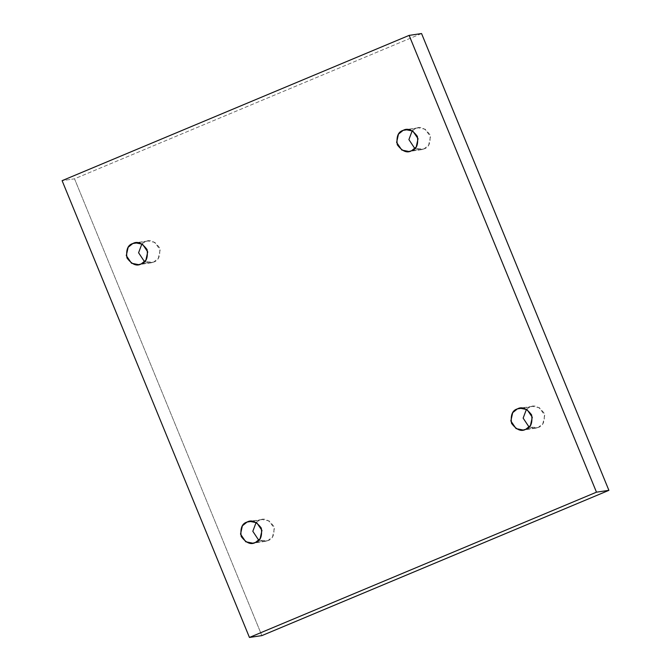 <?xml version="1.0" encoding="UTF-8"?>
<svg xmlns="http://www.w3.org/2000/svg" width="671" height="671" viewBox="0 0 671 671"><rect width="100%" height="100%" fill="white"/><g stroke="black" fill="none" stroke-linecap="round" stroke-linejoin="round"><path stroke-width="0.5" stroke-dasharray="3.35 2.52" d="M423.946 148.945L421.371 149.667L414.863 148.585L423.946 148.945C428.928 147.545 430.883 142.738 429.801 134.536C424.827 127.96 420.08 125.955 415.567 128.522L408.387 129.587L415.567 128.522L412.229 130.728L415.567 128.522L418.142 127.809L425.255 129.226L430.472 136.85L428.626 145.179L423.946 148.945L411.524 150.782L423.946 148.945M538.176 427.477L535.609 428.199L529.1 427.108L538.176 427.477C543.166 426.077 545.12 421.271 544.038 413.059C539.056 406.492 534.309 404.487 529.805 407.054L522.625 408.119L529.805 407.054L526.458 409.26L529.805 407.054L532.371 406.341L539.484 407.758L544.709 415.383L542.856 423.711L538.176 427.477L525.754 429.314L538.176 427.477M267.855 540.641L265.28 541.354L258.771 540.272L267.855 540.641C272.845 539.232 274.791 534.426 273.709 526.223C268.736 519.648 263.988 517.643 259.476 520.218L252.296 521.275L259.476 520.218L256.137 522.415L259.476 520.218L262.051 519.497L269.163 520.922L274.38 528.547L272.535 536.867L267.855 540.641L255.433 542.478L267.855 540.641M153.617 262.109L151.05 262.822L144.542 261.74L153.617 262.109C158.608 260.7 160.562 255.894 159.48 247.691C154.498 241.115 149.759 239.111 145.246 241.686L138.067 242.743L145.246 241.686L141.9 243.892L145.246 241.686L147.821 240.964L154.926 242.39L160.151 250.015L158.297 258.335L153.617 262.109L141.195 263.946L153.617 262.109M421.556 33.55L74.523 178.821L62.101 180.658L74.523 178.821L261.866 635.613L74.523 178.821L421.556 33.55M421.371 149.667L408.949 151.503M535.609 428.199L523.179 430.036M265.28 541.354L252.858 543.191M151.05 262.822L138.629 264.659M147.821 240.964L135.391 242.801M262.051 519.497L249.629 521.333M532.371 406.341L519.95 408.178M418.142 127.809L405.72 129.646"/><path stroke-width="1.01" d="M414.863 148.585L408.907 139.602L412.229 130.728L408.907 139.602L414.863 148.585M408.387 129.587L403.145 130.359L398.465 134.133L396.62 142.453L401.837 150.078L408.949 151.503L411.524 150.782C407.012 153.357 402.264 151.352 397.291 144.777C396.209 136.574 398.155 131.768 403.145 130.359C407.658 127.792 412.405 129.797 417.379 136.364C418.461 144.575 416.506 149.381 411.524 150.782L416.205 147.016L418.05 138.687L412.833 131.063L405.72 129.646L403.145 130.359L408.387 129.587M529.1 427.108L523.145 418.134L526.458 409.26L523.145 418.134L529.1 427.108M522.625 408.119L517.383 408.891L512.703 412.665L510.849 420.985L516.074 428.61L523.179 430.036L525.754 429.314C521.241 431.889 516.502 429.885 511.52 423.309C510.438 415.106 512.392 410.3 517.383 408.891C521.887 406.324 526.634 408.329 531.617 414.896C532.699 423.107 530.744 427.913 525.754 429.314L530.434 425.548L532.288 417.219L527.062 409.595L519.95 408.178L517.383 408.891L522.625 408.119M258.771 540.272L252.816 531.289L256.137 522.415L252.816 531.289L258.771 540.272M252.296 521.275L247.054 522.055L242.374 525.821L240.528 534.15L245.745 541.774L252.858 543.191L255.433 542.478C250.92 545.045 246.173 543.04 241.199 536.465C240.117 528.262 242.072 523.455 247.054 522.055C251.566 519.48 256.314 521.484 261.287 528.06C262.369 536.263 260.423 541.069 255.433 542.478L260.113 538.704L261.958 530.384L256.741 522.759L249.629 521.333L247.054 522.055L252.296 521.275M144.542 261.74L138.587 252.757L141.9 243.892L138.587 252.757L144.542 261.74M138.067 242.743L132.824 243.523L128.144 247.289L126.291 255.617L131.516 263.242L138.629 264.659L141.195 263.946C136.691 266.513 131.944 264.508 126.962 257.941C125.88 249.729 127.834 244.923 132.824 243.523C137.329 240.948 142.076 242.952 147.058 249.528C148.14 257.731 146.186 262.537 141.195 263.946L145.875 260.172L147.729 251.851L142.504 244.227L135.391 242.801L132.824 243.523L138.067 242.743M608.899 490.342L421.556 33.55L409.134 35.387L596.477 492.178L608.899 490.342L596.477 492.178L249.444 637.45L62.101 180.658L409.134 35.387L421.556 33.55L608.899 490.342L261.866 635.613L249.444 637.45L261.866 635.613L608.899 490.342M596.477 492.178L409.134 35.387L62.101 180.658L249.444 637.45L596.477 492.178"/></g></svg>
